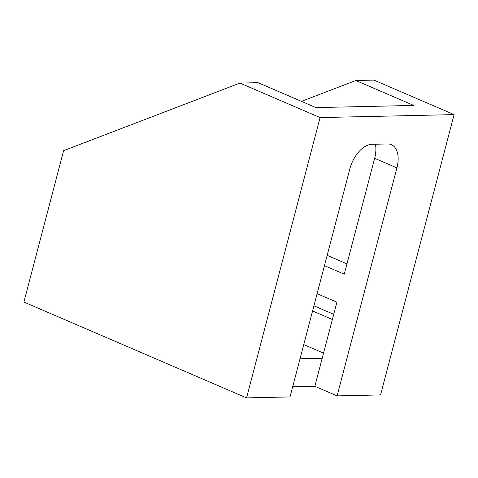 <?xml version="1.0" encoding="UTF-8"?>
<svg xmlns="http://www.w3.org/2000/svg" width="478" height="478" viewBox="0 0 478 478"><rect width="100%" height="100%" fill="white"/><g stroke="black" fill="none" stroke-linecap="round" stroke-linejoin="round"><path stroke-width="0.72" d="M317.099 293.689L336.894 302.21L322.19 358.273L300.029 358.763M323.54 353.117L303.745 344.596M312.57 310.957L332.365 319.477M313.926 305.8L333.716 314.321M320.093 117.582L454.1 114.612L380.56 394.924L337.098 395.886L396.913 167.903A25.675 14.764 -66.7 0 0 391.368 144.661A25.675 14.764 -66.7 0 0 387.592 143.956L371.896 144.302A25.675 14.764 -66.7 0 0 349.83 168.943L290.015 396.931L246.552 397.893L320.093 117.582L239.938 83.076L63.61 150.678L23.9 302.048L246.552 397.893M337.098 395.886L314.835 386.302L292.673 386.792M322.19 358.273L314.835 386.302M301.451 101.36L355.835 80.507L413.727 105.429L315.94 107.598L258.048 82.676L239.938 83.076M454.1 114.612L373.945 80.107L355.835 80.507M375.421 144.225A25.675 14.764 -66.7 0 1 374.644 158.32L344.25 274.175L324.454 265.654M327.161 255.348L346.956 263.868M396.913 167.903L374.644 158.32"/></g></svg>
